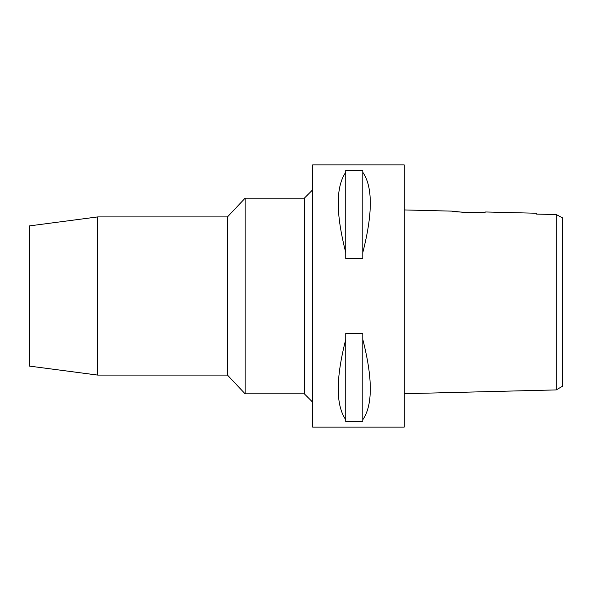 <?xml version="1.0" encoding="UTF-8"?>
<svg xmlns="http://www.w3.org/2000/svg" width="592" height="592" viewBox="0 0 592 592"><rect width="100%" height="100%" fill="white"/><g stroke="black" fill="none" stroke-linecap="round" stroke-linejoin="round"><path stroke-width="0.89" d="M556.251 359.766L556.251 389.913L562.4 386.273L562.4 217.826L556.251 214.541L536.596 214.089L536.596 213.246L485.603 211.973C486.646 213.068 450.815 212.158 451.888 211.129L404.225 209.938M562.4 361.416L562.4 230.584M555.799 214.533L555.355 214.519M550.582 214.415L536.589 214.089L536.596 213.246M558.426 215.71L556.251 214.541L556.251 389.913L404.225 393.717M556.251 223.051L556.251 229.082M480.711 212.336L462.33 212.225L451.888 211.129M404.225 427.121L404.225 164.879L312.65 164.879L312.65 427.121L404.225 427.121M362.807 252.51L362.807 258.615L345.743 258.615L345.743 252.51C335.738 213.52 335.738 186.783 345.743 172.302L345.743 170.326L362.807 170.326L362.807 172.302C372.812 186.783 372.812 213.52 362.807 252.51L362.807 172.302M362.807 419.698L362.807 421.674L345.743 421.674L345.743 419.698C335.738 405.217 335.738 378.48 345.743 339.49L345.743 333.385L362.807 333.385L362.807 339.49C372.812 378.48 372.812 405.217 362.807 419.698L362.807 339.49M312.65 189.854L304.325 198.179L245.118 198.179L245.118 393.821L227.461 375.091M312.65 402.146L304.325 393.821L304.325 198.179M304.325 393.821L245.118 393.821M245.118 198.179L227.461 216.909M97.717 375.091L227.461 375.084L227.461 216.916L97.717 216.909M97.717 216.916L97.717 375.084L29.6 366.122L29.6 225.878L97.717 216.916M345.743 172.302L345.743 252.51M345.743 339.49L345.743 419.698"/></g></svg>
